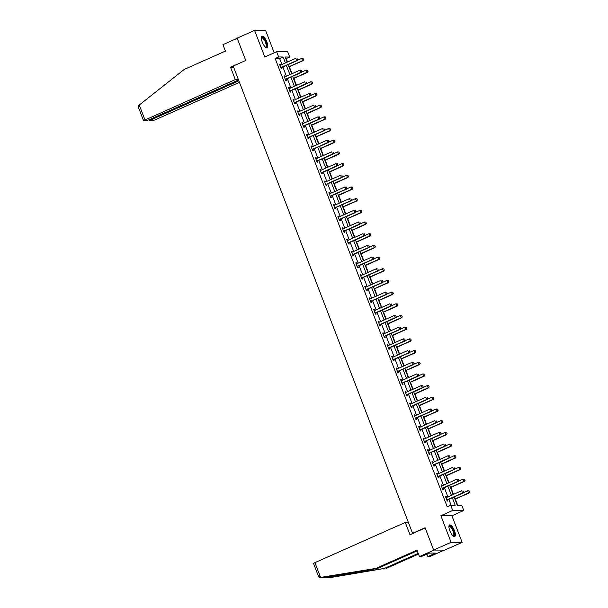 <?xml version="1.0" encoding="UTF-8"?>
<svg xmlns="http://www.w3.org/2000/svg" width="608" height="608" viewBox="0 0 608 608"><rect width="100%" height="100%" fill="white"/><g stroke="black" fill="none" stroke-linecap="round" stroke-linejoin="round"><path stroke-width="0.91" d="M454.472 530.746A6.323 2.143 66 0 0 449.578 524.955A6.323 2.143 66 0 0 449.821 530.716A6.323 2.143 66 0 0 454.716 536.507A6.323 2.143 66 0 0 454.472 530.746M266.889 42.058A6.323 2.143 66 0 0 261.987 36.267A6.323 2.143 66 0 0 262.23 42.028A6.323 2.143 66 0 0 267.125 47.819A6.323 2.143 66 0 0 266.889 42.058M454.1 496.979L457.277 505.248L461.753 505.271L463.76 510.515L452.724 510.446L450.71 505.202L455.187 505.233L452.322 497.77M451.919 515.782L440.876 515.721L451.083 542.306L433.664 550.058L444.706 550.126L462.126 542.374L451.919 515.782L463.76 510.515M274.2 52.805L265.62 30.468L254.585 30.4L264.792 56.992L276.632 51.726L287.675 51.786L289.689 57.03L285.213 57.008L287.189 62.168M287.523 62.024L286.201 58.581L289.689 57.03M457.664 505.248L455.316 499.13M453.492 494.38L450.832 487.449M449.008 482.691L446.34 475.76M444.516 471.01L441.856 464.079M440.032 459.321L437.372 452.39M435.548 447.64L432.888 440.701M431.064 435.951L428.404 429.02M426.573 424.27L423.913 417.331M422.089 412.581L419.429 405.65M417.605 400.9L414.945 393.961M413.121 389.211L410.461 382.28M408.637 377.522L405.969 370.591M404.145 365.841L401.485 358.91M399.661 354.152L397.001 347.221M395.177 342.471L392.517 335.54M390.693 330.782L388.033 323.851M386.209 319.101L383.542 312.162M381.718 307.412L379.058 300.481M377.234 295.731L374.574 288.792M372.75 284.042L370.09 277.111M368.266 272.354L365.606 265.422M363.782 260.672L361.114 253.741M359.29 248.984L356.63 242.052M354.806 237.302L352.146 230.371M350.322 225.614L347.662 218.682M345.838 213.932L343.178 207.001M341.346 202.244L338.686 195.312M336.862 190.562L334.202 183.624M332.378 178.874L329.718 171.942M327.894 167.192L325.234 160.254M323.41 155.504L320.743 148.572M318.919 143.815L316.259 136.884M314.435 132.134L311.775 125.202M309.951 120.445L307.291 113.514M305.467 108.764L302.807 101.832M300.983 97.075L298.315 90.144M296.491 85.394L293.831 78.462M292.007 73.705L289.347 66.774M451.083 542.306L462.126 542.374M433.664 550.058L425.098 527.736L412.558 533.315L233.191 66.052L245.731 60.473L237.166 38.144L254.585 30.4M412.558 533.315L413.151 533.315M286.201 58.581L285.813 58.581M281.93 64.509L279.642 58.543L275.166 58.512L447.222 506.753L450.71 505.202M451.098 505.21L448.841 499.32M447.898 496.865L444.349 487.639M443.407 485.184L439.865 475.95M438.923 473.495L435.381 464.269M434.439 461.814L430.897 452.58M429.955 450.125L426.413 440.891M425.471 438.444L421.922 429.21M420.979 426.755L417.438 417.521M416.495 415.066L412.954 405.84M412.011 403.385L408.47 394.151M407.527 391.696L403.978 382.47M403.043 380.015L399.494 370.781M398.552 368.326L395.01 359.1M394.068 356.645L390.526 347.411M389.584 344.956L386.042 335.73M385.1 333.275L381.55 324.041M380.608 321.586L377.066 312.352M376.124 309.905L372.582 300.671M371.64 298.216L368.098 288.982M367.156 286.528L363.614 277.301M362.672 274.846L359.123 265.612M358.18 263.158L354.639 253.931M353.696 251.476L350.155 242.242M349.212 239.788L345.671 230.561M344.728 228.106L341.187 218.872M340.244 216.418L336.695 207.191M335.753 204.736L332.211 195.502M331.269 193.048L327.727 183.814M326.785 181.366L323.243 172.132M322.301 169.678L318.752 160.444M317.817 157.989L314.268 148.762M313.325 146.308L309.784 137.074M308.841 134.619L305.3 125.392M304.357 122.938L300.816 113.704M299.873 111.249L296.324 102.022M295.382 99.568L291.84 90.334M290.898 87.879L287.356 78.652M286.414 76.198L282.872 66.964M280.592 65.102L280.258 64.228L279.513 64.22L281.238 68.719L281.983 68.719L281.557 67.617M285.076 76.79L284.742 75.909L283.997 75.909L285.722 80.4L286.467 80.408L286.041 79.298M289.568 88.472L289.226 87.598L288.481 87.59L290.206 92.089L290.951 92.089L290.525 90.987M294.052 100.16L293.717 99.286L292.965 99.279L294.69 103.77L295.442 103.778L295.017 102.668M298.536 111.842L298.201 110.968L297.456 110.96L299.182 115.459L299.926 115.459L299.501 114.357M303.02 123.53L302.685 122.656L301.94 122.649L303.666 127.14L304.41 127.148L303.985 126.038M307.504 135.212L307.169 134.338L306.424 134.338L308.15 138.829L308.894 138.837L308.469 137.727M311.995 146.9L311.653 146.026L310.908 146.019L312.634 150.51L313.378 150.518L312.953 149.408M316.479 158.589L316.145 157.708L315.392 157.708L317.118 162.199L317.87 162.207L317.444 161.097M320.963 170.27L320.629 169.396L319.884 169.389L321.609 173.888L322.354 173.888L321.928 172.778M325.447 181.959L325.113 181.078L324.368 181.078L326.093 185.569L326.838 185.577L326.412 184.467M329.931 193.64L329.597 192.766L328.852 192.759L330.577 197.258L331.322 197.258L330.896 196.156M334.423 205.329L334.081 204.448L333.336 204.448L335.061 208.939L335.806 208.947L335.388 207.837M338.907 217.01L338.572 216.136L337.82 216.129L339.545 220.628L340.298 220.628L339.872 219.526M343.391 228.699L343.056 227.825L342.312 227.818L344.037 232.309L344.782 232.317L344.356 231.207M347.875 240.38L347.54 239.506L346.796 239.499L348.521 243.998L349.266 243.998L348.84 242.896M352.366 252.069L352.024 251.195L351.28 251.188L353.005 255.679L353.75 255.687L353.324 254.577M356.85 263.758L356.508 262.876L355.764 262.876L357.489 267.368L358.234 267.376L357.816 266.266M361.334 275.439L361 274.565L360.255 274.558L361.98 279.057L362.725 279.057L362.3 277.947M365.818 287.128L365.484 286.246L364.739 286.246L366.464 290.738L367.209 290.746L366.784 289.636M370.302 298.809L369.968 297.935L369.223 297.928L370.948 302.427L371.693 302.427L371.268 301.317M374.794 310.498L374.452 309.616L373.707 309.616L375.432 314.108L376.177 314.116L375.752 313.006M379.278 322.179L378.944 321.305L378.191 321.298L379.916 325.797L380.669 325.797L380.243 324.695M383.762 333.868L383.428 332.986L382.683 332.986L384.408 337.478L385.153 337.486L384.727 336.376M388.246 345.549L387.912 344.675L387.167 344.668L388.892 349.167L389.637 349.167L389.211 348.065M392.73 357.238L392.396 356.364L391.651 356.356L393.376 360.848L394.121 360.856L393.695 359.746M397.222 368.919L396.88 368.045L396.135 368.045L397.86 372.537L398.605 372.537L398.179 371.435M401.706 380.608L401.371 379.734L400.619 379.726L402.344 384.218L403.096 384.226L402.671 383.116M406.19 392.297L405.855 391.415L405.11 391.415L406.836 395.907L407.58 395.914L407.155 394.805M410.674 403.978L410.339 403.104L409.594 403.096L411.32 407.596L412.064 407.596L411.639 406.486M415.158 415.667L414.823 414.785L414.078 414.785L415.804 419.277L416.548 419.284L416.123 418.175M419.649 427.348L419.307 426.474L418.562 426.466L420.288 430.966L421.032 430.966L420.607 429.864M424.133 439.037L423.799 438.155L423.046 438.155L424.772 442.647L425.524 442.654L425.098 441.545M428.617 450.718L428.283 449.844L427.538 449.836L429.263 454.336L430.008 454.336L429.582 453.234M433.101 462.407L432.767 461.525L432.022 461.525L433.747 466.017L434.492 466.024L434.066 464.915M437.593 474.088L437.251 473.214L436.506 473.206L438.231 477.706L438.976 477.706L438.55 476.604M442.077 485.777L441.735 484.903L440.99 484.895L442.715 489.387L443.46 489.394L443.042 488.285M446.561 497.458L446.226 496.584L445.482 496.584L447.207 501.076L447.952 501.076L447.526 499.974M440.876 515.721L452.724 510.446M275.166 58.512L278.646 56.97L276.632 51.726M288.131 64.623L291.68 73.857M292.623 76.304L296.164 85.538M297.107 87.993L300.648 97.227M301.591 99.682L305.132 108.908M306.075 111.363L309.616 120.597M310.559 123.052L314.108 132.278M315.05 134.733L318.592 143.967M319.534 146.422L323.076 155.648M324.018 158.103L327.56 167.337M328.502 169.792L332.052 179.018M332.986 181.473L336.536 190.707M337.478 193.162L341.02 202.396M341.962 204.843L345.504 214.077M346.446 216.532L349.988 225.766M350.93 228.22L354.479 237.447M355.422 239.902L358.963 249.136M359.906 251.59L363.447 260.817M364.39 263.272L367.931 272.506M368.874 274.96L372.415 284.187M373.358 286.642L376.907 295.876M377.849 298.33L381.391 307.557M382.333 310.012L385.875 319.246M386.817 321.7L390.359 330.934M391.301 333.382L394.843 342.616M395.785 345.07L399.334 354.304M400.277 356.759L403.818 365.986M404.761 368.44L408.302 377.674M409.245 380.129L412.786 389.356M413.729 391.81L417.278 401.044M418.213 403.499L421.762 412.726M422.704 415.18L426.246 424.414M427.188 426.869L430.73 436.103M431.672 438.55L435.214 447.784M436.156 450.239L439.706 459.473M440.648 461.928L444.19 471.154M445.132 473.609L448.674 482.843M449.616 485.298L453.158 494.524M285.41 62.958L283.123 56.992L278.646 56.97M451.379 495.315L447.838 486.088M446.895 483.634L443.354 474.4M442.411 471.945L438.862 462.718M437.92 460.264L434.378 451.03M433.436 448.575L429.894 439.348M428.952 436.894L425.41 427.66M424.468 425.205L420.918 415.978M419.984 413.524L416.434 404.29M415.492 401.835L411.95 392.601M411.008 390.154L407.466 380.92M406.524 378.465L402.982 369.231M402.04 366.776L398.491 357.55M397.548 355.095L394.007 345.861M393.064 343.406L389.523 334.18M388.58 331.725L385.039 322.491M384.096 320.036L380.555 310.81M379.612 308.355L376.063 299.121M375.121 296.666L371.579 287.432M370.637 284.985L367.095 275.751M366.153 273.296L362.611 264.062M361.669 261.607L358.127 252.381M357.185 249.926L353.636 240.692M352.693 238.237L349.152 229.011M348.209 226.556L344.668 217.322M343.725 214.867L340.184 205.641M339.241 203.186L335.692 193.952M334.757 191.497L331.208 182.271M330.266 179.816L326.724 170.582M325.782 168.127L322.24 158.893M321.298 156.446L317.756 147.212M316.814 144.757L313.264 135.523M312.322 133.068L308.78 123.842M307.838 121.387L304.296 112.153M303.354 109.698L299.812 100.472M298.87 98.017L295.328 88.783M294.386 86.328L290.837 77.102M289.894 74.647L286.353 65.413M279.642 58.543L283.123 56.992M279.619 64.509L280.258 64.228M284.103 76.198L284.742 75.909M288.595 87.879L289.226 87.598M293.079 99.568L293.717 99.286M297.563 111.249L298.201 110.968M302.047 122.938L302.685 122.656M306.538 134.619L307.169 134.338M311.022 146.308L311.653 146.026M315.506 157.989L316.145 157.708M319.99 169.678L320.629 169.396M324.474 181.366L325.113 181.078M328.966 193.048L329.597 192.766M333.45 204.736L334.081 204.448M337.934 216.418L338.572 216.136M342.418 228.106L343.056 227.825M346.902 239.788L347.54 239.506M351.394 251.476L352.024 251.195M355.878 263.158L356.508 262.876M360.362 274.846L361 274.565M364.846 286.528L365.484 286.246M369.33 298.216L369.968 297.935M373.821 309.905L374.452 309.616M378.305 321.586L378.944 321.305M382.789 333.275L383.428 332.986M387.273 344.956L387.912 344.675M391.765 356.645L392.396 356.364M396.249 368.326L396.88 368.045M400.733 380.015L401.371 379.734M405.217 391.696L405.855 391.415M409.701 403.385L410.339 403.104M414.192 415.074L414.823 414.785M418.676 426.755L419.307 426.474M423.16 438.444L423.799 438.155M427.644 450.125L428.283 449.844M432.128 461.814L432.767 461.525M436.62 473.495L437.251 473.214M441.104 485.184L441.735 484.903M445.588 496.865L446.226 496.584M297.51 59.652L297.084 58.528L297.51 59.652L296.598 60.618L297.137 60.618L281.808 67.435A0.813 0.752 -89.7 0 0 281.61 67.564L281.002 68.111M279.916 65.269L280.182 65.246A0.813 0.752 -89.7 0 0 280.41 65.185L295.739 58.368L296.598 60.618L281.268 67.435A0.813 0.752 -89.7 0 0 281.071 67.564L280.866 67.754M297.137 60.618L297.601 59.652M289.013 66.918L303.103 60.656L302.571 60.648L301.705 58.406L297.251 60.382M303.05 58.566L301.705 58.406L303.141 58.566L303.483 59.69L303.141 58.566M288.937 66.713L302.571 60.648L303.483 59.69M303.574 59.69L303.103 60.656M261.326 37.863A5.472 1.854 -114 0 1 264.776 39.771A5.472 1.854 -114 0 1 266.768 45.258A5.472 1.854 -114 0 1 265.498 47.242M265.369 47.12A5.069 1.718 66 0 0 265.711 47.074A5.069 1.718 66 0 0 264.366 40.113A5.069 1.718 66 0 0 261.592 37.818A5.069 1.718 66 0 0 261.326 38.046M266.768 47.888A6.285 2.136 66 0 0 264.89 39.398A6.285 2.136 66 0 0 261.698 36.488M448.917 526.551A5.472 1.854 -114 0 1 452.367 528.458A5.472 1.854 -114 0 1 454.358 533.946A5.472 1.854 -114 0 1 453.089 535.929M452.952 535.808A5.069 1.718 66 0 0 453.302 535.762A5.069 1.718 66 0 0 451.957 528.8A5.069 1.718 66 0 0 449.183 526.505A5.069 1.718 66 0 0 448.917 526.733M454.358 536.575A6.285 2.136 66 0 0 452.481 528.086A6.285 2.136 66 0 0 449.289 525.175M233.221 66.128L230.569 67.306L235.288 79.595L143.549 120.665L145.996 120.741L148.975 119.814L238.541 79.975M235.288 79.595L238.397 79.61M143.549 120.665L138.464 107.426L138.822 105.359L184.3 69.388L225.408 51.102L222.938 44.658L237.226 38.304M150.784 119.008L151.096 119.829L149.902 120.764L152.167 120.779L155.154 119.852L239.453 82.354M151.096 119.829L238.853 80.796M230.569 67.306L233.685 67.328M318.622 576.756L313.538 563.51L314.914 562.636L320.591 577.418L319.755 577.539L325.804 577.547L384.332 568.465L418.22 553.386M417.225 550.802L377.621 568.419L324.505 577.539L330.828 577.486L384.332 568.465M377.621 568.419L375.858 568.412L416.966 550.126L419.436 556.571L434.066 550.058L444.304 550.118L429.674 556.632L427.91 556.616L435.381 553.082L429.62 553.044L421.2 556.578L419.436 556.571M320.591 577.418L375.858 568.412M426.922 554.032L427.91 556.616M386.095 568.472L418.479 554.07M408.394 522.454L405.278 522.439L314.914 562.636M425.19 527.964L409.99 534.721L405.278 522.439M432.926 553.067L433.291 554.01M325.265 577.57L330.25 577.57M324.505 577.539L320.066 577.509L318.508 576.042M302.001 71.334L301.568 70.216L302.001 71.334L301.082 72.299L301.621 72.306L286.292 79.124A0.813 0.752 -89.7 0 0 286.094 79.253L285.494 79.8M284.4 76.958L284.673 76.927A0.813 0.752 -89.7 0 0 284.894 76.874L300.223 70.049L301.082 72.299L285.76 79.116A0.813 0.752 -89.7 0 0 285.562 79.245L285.35 79.435M301.621 72.306L302.085 71.334M306.485 83.022L306.052 81.898L306.485 83.022L305.573 83.988L306.105 83.988L290.784 90.805A0.813 0.752 -89.7 0 0 290.586 90.934L289.978 91.481M288.884 88.639L289.157 88.616A0.813 0.752 -89.7 0 0 289.378 88.555L304.707 81.738L305.573 83.988L290.244 90.805A0.813 0.752 -89.7 0 0 290.046 90.934L289.834 91.124M306.105 83.988L306.576 83.022M293.504 78.607L307.587 72.337L307.055 72.337L306.189 70.087L301.735 72.071M307.534 70.247L306.189 70.087L307.625 70.247L307.967 71.372L307.625 70.247M293.421 78.402L307.055 72.337L307.967 71.372M308.058 71.372L307.587 72.337M297.988 90.288L312.079 84.026L311.539 84.018L310.673 81.776L306.219 83.76M312.018 81.936L310.673 81.776L312.109 81.936L312.451 83.06L312.109 81.936M297.905 90.083L311.539 84.018L312.451 83.06M312.542 83.06L312.079 84.026M310.969 94.704L310.536 93.586L310.969 94.704L310.057 95.669L310.597 95.676L295.268 102.494A0.813 0.752 -89.7 0 0 295.07 102.623L294.462 103.17M293.368 100.328L293.641 100.297A0.813 0.752 -89.7 0 0 293.869 100.244L309.191 93.427L310.057 95.669L294.728 102.486A0.813 0.752 -89.7 0 0 294.53 102.615L294.325 102.805M310.597 95.676L311.06 94.711M315.453 106.392L315.028 105.268L315.453 106.392L314.541 107.358L315.081 107.358L299.752 114.175A0.813 0.752 -89.7 0 0 299.554 114.304L298.946 114.859M297.852 112.009L298.125 111.986A0.813 0.752 -89.7 0 0 298.353 111.925L313.682 105.108L314.541 107.358L299.212 114.175A0.813 0.752 -89.7 0 0 299.014 114.304L298.809 114.494M315.081 107.358L315.544 106.392M319.945 118.081L319.512 116.956L319.945 118.081L319.025 119.039L319.565 119.046L304.236 125.864A0.813 0.752 -89.7 0 0 304.038 125.993L303.43 126.54M302.343 123.698L302.609 123.667A0.813 0.752 -89.7 0 0 302.837 123.614L318.166 116.797L319.025 119.039L303.696 125.856A0.813 0.752 -89.7 0 0 303.498 125.985L303.293 126.175M319.565 119.046L320.028 118.081M302.472 101.977L316.563 95.707L316.023 95.707L315.164 93.457L310.703 95.441M316.51 93.617L315.164 93.457L316.593 93.617L316.935 94.742L316.593 93.617M302.396 101.772L316.023 95.707L316.935 94.742M317.026 94.742L316.563 95.707M306.956 113.666L321.047 107.396L320.507 107.396L319.648 105.146L315.187 107.13M320.994 105.306L319.648 105.146L321.085 105.306L321.427 106.43L321.085 105.306M306.88 113.453L320.507 107.396L321.427 106.43M321.51 106.43L321.047 107.396M311.448 125.347L325.531 119.077L324.999 119.077L324.132 116.827L319.679 118.811M325.478 116.987L324.132 116.827L325.569 116.994L325.911 118.112L325.569 116.994M311.364 125.142L324.999 119.077L325.911 118.112M326.002 118.112L325.531 119.077M324.429 129.762L323.996 128.638L324.429 129.762L323.517 130.728L324.049 130.728L308.72 137.545A0.813 0.752 -89.7 0 0 308.522 137.674L307.922 138.229M306.827 135.379L307.101 135.356A0.813 0.752 -89.7 0 0 307.321 135.295L322.65 128.478L323.517 130.728L308.188 137.545A0.813 0.752 -89.7 0 0 307.99 137.674L307.777 137.864M324.049 130.728L324.52 129.762M315.932 137.036L330.015 130.766L329.483 130.766L328.616 128.516L324.163 130.5M329.962 128.676L328.616 128.516L330.053 128.676L330.395 129.8L330.053 128.676M315.848 136.823L329.483 130.766L330.395 129.8M330.486 129.8L330.015 130.766M328.913 141.451L328.48 140.326L328.913 141.451L328.001 142.409L328.533 142.416L313.211 149.234A0.813 0.752 -89.7 0 0 313.014 149.363L312.406 149.91M311.311 147.068L311.585 147.045A0.813 0.752 -89.7 0 0 311.805 146.984L327.134 140.167L328.001 142.409L312.672 149.234A0.813 0.752 -89.7 0 0 312.474 149.363L312.261 149.545M328.533 142.416L329.004 141.451M320.416 148.717L334.506 142.454L333.967 142.447L333.108 140.197L328.647 142.181M334.453 140.364L333.108 140.197L334.537 140.364L334.879 141.482L334.537 140.364M320.34 148.512L333.967 142.447L334.879 141.482M334.97 141.482L334.506 142.454M333.397 153.132L332.964 152.008L333.397 153.132L332.485 154.098L333.024 154.098L317.695 160.915A0.813 0.752 -89.7 0 0 317.498 161.044L316.89 161.599M315.795 158.749L316.069 158.726A0.813 0.752 -89.7 0 0 316.297 158.665L331.618 151.848L332.485 154.098L317.156 160.915A0.813 0.752 -89.7 0 0 316.958 161.044L316.753 161.234M333.024 154.098L333.488 153.132M324.9 160.406L338.99 154.136L338.451 154.136L337.592 151.886L333.131 153.87M338.937 152.046L337.592 151.886L339.021 152.046L339.363 153.17L339.021 152.046M324.824 160.193L338.451 154.136L339.363 153.17M339.454 153.17L338.99 154.136M337.881 164.821L337.455 163.696L337.881 164.821L336.969 165.779L337.508 165.786L322.179 172.604A0.813 0.752 -89.7 0 0 321.982 172.733L321.374 173.28M320.287 170.438L320.553 170.415A0.813 0.752 -89.7 0 0 320.781 170.354L336.11 163.537L336.969 165.779L321.64 172.604A0.813 0.752 -89.7 0 0 321.442 172.733L321.237 172.915M337.508 165.786L337.972 164.821M329.384 172.087L343.474 165.824L342.935 165.817L342.076 163.575L337.622 165.551M343.421 163.734L342.076 163.575L343.512 163.734L343.938 164.859L343.512 163.734M329.308 171.882L342.935 165.817L343.854 164.852M343.938 164.859L343.474 165.824M342.372 176.502L341.939 175.378L342.372 176.502L341.453 177.468L341.992 177.468L326.663 184.292A0.813 0.752 -89.7 0 0 326.466 184.422L325.858 184.969M324.771 182.119L325.037 182.096A0.813 0.752 -89.7 0 0 325.265 182.035L340.594 175.218L341.453 177.468L326.131 184.285A0.813 0.752 -89.7 0 0 325.934 184.414L325.721 184.604M341.992 177.468L342.456 176.502M333.876 183.776L347.958 177.506L347.426 177.506L346.56 175.256L342.106 177.24M347.905 175.416L346.56 175.256L347.996 175.416L348.338 176.54L347.996 175.416M333.792 183.57L347.426 177.506L348.338 176.54M348.43 176.54L347.958 177.506M346.856 188.191L346.423 187.066L346.856 188.191L345.944 189.156L346.476 189.156L331.147 195.974A0.813 0.752 -89.7 0 0 330.95 196.103L330.349 196.65M329.255 193.808L329.528 193.785A0.813 0.752 -89.7 0 0 329.749 193.724L345.078 186.907L345.944 189.156L330.615 195.974A0.813 0.752 -89.7 0 0 330.418 196.103L330.205 196.293M346.476 189.156L346.948 188.191M338.36 195.457L352.45 189.194L351.91 189.187L351.044 186.945L346.59 188.928M352.389 187.104L351.044 186.945L352.48 187.104L352.822 188.229L352.48 187.104M338.276 195.252L351.91 189.187L352.822 188.229M352.914 188.229L352.45 189.194M351.34 199.872L350.907 198.755L351.34 199.872L350.428 200.838L350.96 200.845L335.639 207.662A0.813 0.752 -89.7 0 0 335.441 207.792L334.833 208.339M333.739 205.496L334.012 205.466A0.813 0.752 -89.7 0 0 334.233 205.413L349.562 198.588L350.428 200.838L335.099 207.655A0.813 0.752 -89.7 0 0 334.902 207.784L334.689 207.974M350.96 200.845L351.432 199.872M342.844 207.146L356.934 200.876L356.394 200.876L355.536 198.626L351.074 200.61M356.881 198.786L355.536 198.626L356.964 198.786L357.306 199.91L356.964 198.786M342.768 206.94L356.394 200.876L357.306 199.91M357.398 199.91L356.934 200.876M355.824 211.561L355.391 210.436L355.824 211.561L354.912 212.526L355.452 212.526L340.123 219.344A0.813 0.752 -89.7 0 0 339.925 219.473L339.317 220.02M338.223 217.178L338.496 217.155A0.813 0.752 -89.7 0 0 338.724 217.094L354.046 210.277L354.912 212.526L339.583 219.344A0.813 0.752 -89.7 0 0 339.386 219.473L339.18 219.663M355.452 212.526L355.916 211.561M347.328 218.827L361.418 212.564L360.878 212.557L360.02 210.315L355.558 212.298M361.365 210.474L360.02 210.315L361.456 210.474L361.798 211.599L361.456 210.474M347.252 218.622L360.878 212.557L361.798 211.599M361.882 211.599L361.418 212.564M360.308 223.242L359.883 222.125L360.308 223.242L359.396 224.208L359.936 224.215L344.607 231.032A0.813 0.752 -89.7 0 0 344.409 231.162L343.801 231.709M342.714 228.866L342.98 228.836A0.813 0.752 -89.7 0 0 343.208 228.783L358.538 221.966L359.396 224.208L344.067 231.025A0.813 0.752 -89.7 0 0 343.87 231.154L343.664 231.344M359.936 224.215L360.4 223.25M351.812 230.516L365.902 224.246L365.362 224.246L364.504 221.996L360.05 223.98M365.849 222.156L364.504 221.996L365.94 222.156L366.282 223.28L365.94 222.156M351.736 230.31L365.362 224.246L366.282 223.28M366.366 223.28L365.902 224.246M364.8 234.931L364.367 233.806L364.8 234.931L363.88 235.896L364.42 235.896L349.091 242.714A0.813 0.752 -89.7 0 0 348.893 242.843L348.285 243.398M347.198 240.548L347.472 240.525A0.813 0.752 -89.7 0 0 347.692 240.464L363.022 233.647L363.88 235.896L348.559 242.714A0.813 0.752 -89.7 0 0 348.361 242.843L348.148 243.033M364.42 235.896L364.884 234.931M356.303 242.204L370.386 235.934L369.854 235.934L368.988 233.685L364.534 235.668M370.333 233.844L368.988 233.685L370.424 233.844L370.766 234.969L370.424 233.844M356.22 241.992L369.854 235.934L370.766 234.969M370.857 234.969L370.386 235.934M369.284 246.62L368.851 245.495L369.284 246.62L368.372 247.578L368.904 247.585L353.575 254.402A0.813 0.752 -89.7 0 0 353.377 254.532L352.777 255.079M351.682 252.236L351.956 252.206A0.813 0.752 -89.7 0 0 352.176 252.153L367.506 245.336L368.372 247.578L353.043 254.395A0.813 0.752 -89.7 0 0 352.845 254.524L352.632 254.714M368.904 247.585L369.375 246.62M360.787 253.886L374.878 247.623L374.338 247.616L373.472 245.366L369.018 247.35M374.817 245.526L373.472 245.366L374.908 245.533L375.25 246.65L374.908 245.533M360.704 253.68L374.338 247.616L375.25 246.65M375.341 246.65L374.878 247.623M373.768 258.301L373.335 257.176L373.768 258.301L372.856 259.266L373.388 259.266L358.066 266.084A0.813 0.752 -89.7 0 0 357.869 266.213L357.261 266.768M356.166 263.918L356.44 263.895A0.813 0.752 -89.7 0 0 356.66 263.834L371.99 257.017L372.856 259.266L357.527 266.084A0.813 0.752 -89.7 0 0 357.329 266.213L357.124 266.403M373.388 259.266L373.859 258.301M365.271 265.574L379.362 259.304L378.822 259.304L377.963 257.055L373.502 259.038M379.308 257.214L377.963 257.055L379.392 257.214L379.734 258.339L379.392 257.214M365.195 265.362L378.822 259.304L379.734 258.339M379.825 258.339L379.362 259.304M378.252 269.99L377.826 268.865L378.252 269.99L377.34 270.948L377.88 270.955L362.55 277.772A0.813 0.752 -89.7 0 0 362.353 277.902L361.745 278.449M360.65 275.606L360.924 275.584A0.813 0.752 -89.7 0 0 361.152 275.523L376.481 268.706L377.34 270.948L362.011 277.772A0.813 0.752 -89.7 0 0 361.813 277.902L361.608 278.084M377.88 270.955L378.343 269.99M369.755 277.256L383.846 270.993L383.306 270.986L382.447 268.736L377.986 270.72M383.792 268.903L382.447 268.736L383.884 268.903L384.226 270.02L383.884 268.903M369.679 277.05L383.306 270.986L384.226 270.02M384.309 270.02L383.846 270.993M382.736 281.671L382.31 280.546L382.736 281.671L381.824 282.636L382.364 282.636L367.034 289.461A0.813 0.752 -89.7 0 0 366.837 289.59L366.229 290.138M365.142 287.288L365.408 287.265A0.813 0.752 -89.7 0 0 365.636 287.204L380.965 280.387L381.824 282.636L366.495 289.454A0.813 0.752 -89.7 0 0 366.297 289.583L366.092 289.773M382.364 282.636L382.827 281.671M374.239 288.944L388.33 282.674L387.798 282.674L386.931 280.425L382.478 282.408M388.276 280.584L386.931 280.425L388.368 280.584L388.71 281.709L388.368 280.584M374.163 288.739L387.798 282.674L388.71 281.709M388.801 281.709L388.33 282.674M387.228 293.36L386.794 292.235L387.228 293.36L386.308 294.325L386.848 294.325L371.518 301.142A0.813 0.752 -89.7 0 0 371.321 301.272L370.72 301.819M369.626 298.976L369.9 298.954A0.813 0.752 -89.7 0 0 370.12 298.893L385.449 292.076L386.308 294.325L370.986 301.142A0.813 0.752 -89.7 0 0 370.789 301.272L370.576 301.454M386.848 294.325L387.311 293.36M378.731 300.626L392.814 294.363L392.282 294.356L391.415 292.114L386.962 294.09M392.76 292.273L391.415 292.114L392.852 292.273L393.194 293.398L392.852 292.273M378.647 300.42L392.282 294.356L393.194 293.398M393.285 293.398L392.814 294.363M391.712 305.041L391.278 303.916L391.712 305.041L390.8 306.006L391.332 306.006L376.01 312.831A0.813 0.752 -89.7 0 0 375.805 312.96L375.204 313.508M374.11 310.658L374.384 310.635A0.813 0.752 -89.7 0 0 374.604 310.574L389.933 303.757L390.8 306.006L375.47 312.824A0.813 0.752 -89.7 0 0 375.273 312.953L375.06 313.143M391.332 306.006L391.803 305.041M383.215 312.314L397.305 306.044L396.766 306.044L395.899 303.795L391.446 305.778M397.244 303.954L395.899 303.795L397.336 303.954L397.678 305.079L397.336 303.954M383.131 312.109L396.766 306.044L397.678 305.079M397.769 305.079L397.305 306.044M396.196 316.73L395.762 315.605L396.196 316.73L395.284 317.695L395.823 317.695L380.494 324.512A0.813 0.752 -89.7 0 0 380.296 324.642L379.688 325.189M378.594 322.346L378.868 322.324A0.813 0.752 -89.7 0 0 379.096 322.263L394.417 315.446L395.284 317.695L379.954 324.512A0.813 0.752 -89.7 0 0 379.757 324.642L379.552 324.832M395.823 317.695L396.287 316.73M387.699 323.996L401.789 317.733L401.25 317.726L400.391 315.484L395.93 317.467M401.736 315.643L400.391 315.484L401.82 315.643L402.162 316.768L401.82 315.643M387.623 323.79L401.25 317.726L402.162 316.768M402.253 316.768L401.789 317.733M400.68 328.411L400.254 327.294L400.68 328.411L399.768 329.376L400.307 329.384L384.978 336.201A0.813 0.752 -89.7 0 0 384.78 336.33L384.172 336.878M383.078 334.035L383.352 334.005A0.813 0.752 -89.7 0 0 383.58 333.952L398.909 327.127L399.768 329.376L384.438 336.194A0.813 0.752 -89.7 0 0 384.241 336.323L384.036 336.513M400.307 329.384L400.771 328.411M392.183 335.684L406.273 329.414L405.734 329.414L404.875 327.165L400.414 329.148M406.22 327.324L404.875 327.165L406.311 327.324L406.653 328.449L406.311 327.324M392.107 335.479L405.734 329.414L406.653 328.449M406.737 328.449L406.273 329.414M405.171 340.1L404.738 338.975L405.171 340.1L404.252 341.065L404.791 341.065L389.462 347.882A0.813 0.752 -89.7 0 0 389.264 348.012L388.656 348.559M387.57 345.716L387.836 345.694A0.813 0.752 -89.7 0 0 388.064 345.633L403.393 338.816L404.252 341.065L388.922 347.882A0.813 0.752 -89.7 0 0 388.725 348.012L388.52 348.202M404.791 341.065L405.255 340.1M396.674 347.366L410.757 341.103L410.225 341.096L409.359 338.854L404.905 340.837M410.704 339.013L409.359 338.854L410.795 339.013L411.137 340.138L410.795 339.013M396.591 347.16L410.225 341.096L411.137 340.138M411.228 340.138L410.757 341.103M409.655 351.781L409.222 350.664L409.655 351.781L408.736 352.746L409.275 352.754L393.946 359.571A0.813 0.752 -89.7 0 0 393.748 359.7L393.148 360.248M392.054 357.405L392.327 357.375A0.813 0.752 -89.7 0 0 392.548 357.322L407.877 350.504L408.736 352.746L393.414 359.564A0.813 0.752 -89.7 0 0 393.216 359.693L393.004 359.883M409.275 352.754L409.746 351.789M401.158 359.054L415.241 352.784L414.709 352.784L413.843 350.535L409.389 352.518M415.188 350.694L413.843 350.535L415.279 350.694L415.621 351.819L415.279 350.694M401.075 358.849L414.709 352.784L415.621 351.819M415.712 351.819L415.241 352.784M414.139 363.47L413.706 362.345L414.139 363.47L413.227 364.435L413.759 364.435L398.438 371.252A0.813 0.752 -89.7 0 0 398.24 371.382L397.632 371.936M396.538 369.086L396.811 369.064A0.813 0.752 -89.7 0 0 397.032 369.003L412.361 362.186L413.227 364.435L397.898 371.252A0.813 0.752 -89.7 0 0 397.7 371.382L397.488 371.572M413.759 364.435L414.23 363.47M405.642 370.743L419.733 364.473L419.193 364.473L418.327 362.224L413.873 364.207M419.672 362.383L418.327 362.224L419.763 362.383L420.105 363.508L419.763 362.383M405.559 370.53L419.193 364.473L420.105 363.508M420.196 363.508L419.733 364.473M418.623 375.159L418.19 374.034L418.623 375.159L417.711 376.116L418.251 376.124L402.922 382.941A0.813 0.752 -89.7 0 0 402.724 383.07L402.116 383.618M401.022 380.775L401.295 380.752A0.813 0.752 -89.7 0 0 401.523 380.692L416.845 373.874L417.711 376.116L402.382 382.934A0.813 0.752 -89.7 0 0 402.184 383.063L401.979 383.253M418.251 376.124L418.714 375.159M410.126 382.424L424.217 376.162L423.677 376.154L422.818 373.905L418.357 375.888M424.164 374.072L422.818 373.905L424.247 374.072L424.589 375.189L424.247 374.072M410.05 382.219L423.677 376.154L424.589 375.189M424.68 375.189L424.217 376.162M423.107 386.84L422.682 385.715L423.107 386.84L422.195 387.805L422.735 387.805L407.406 394.622A0.813 0.752 -89.7 0 0 407.208 394.752L406.6 395.306M405.506 392.456L405.779 392.434A0.813 0.752 -89.7 0 0 406.007 392.373L421.336 385.556L422.195 387.805L406.866 394.622A0.813 0.752 -89.7 0 0 406.668 394.752L406.463 394.942M422.735 387.805L423.198 386.84M414.61 394.113L428.701 387.843L428.161 387.843L427.302 385.594L422.849 387.577M428.648 385.753L427.302 385.594L428.739 385.753L429.081 386.878L428.739 385.753M414.534 393.9L428.161 387.843L429.081 386.878M429.164 386.878L428.701 387.843M427.599 398.529L427.166 397.404L427.599 398.529L426.679 399.486L427.219 399.494L411.89 406.311A0.813 0.752 -89.7 0 0 411.692 406.44L411.084 406.988M409.997 404.145L410.263 404.122A0.813 0.752 -89.7 0 0 410.491 404.062L425.82 397.244L426.679 399.486L411.35 406.311A0.813 0.752 -89.7 0 0 411.152 406.44L410.947 406.623M427.219 399.494L427.682 398.529M419.102 405.794L433.185 399.532L432.653 399.524L431.786 397.282L427.333 399.258M433.132 397.442L431.786 397.282L433.223 397.442L433.656 398.567L433.223 397.442M419.018 405.589L432.653 399.524L433.565 398.559M433.656 398.567L433.185 399.532M432.083 410.21L431.65 409.085L432.083 410.21L431.171 411.175L431.703 411.175L416.374 418A0.813 0.752 -89.7 0 0 416.176 418.129L415.576 418.676M414.481 415.826L414.755 415.804A0.813 0.752 -89.7 0 0 414.975 415.743L430.304 408.926L431.171 411.175L415.842 417.992A0.813 0.752 -89.7 0 0 415.644 418.122L415.431 418.312M431.703 411.175L432.174 410.21M423.586 417.483L437.669 411.213L437.137 411.213L436.27 408.964L431.817 410.947M437.616 409.123L436.27 408.964L437.707 409.123L438.049 410.248L437.707 409.123M423.502 417.278L437.137 411.213L438.049 410.248M438.14 410.248L437.669 411.213M436.567 421.899L436.134 420.774L436.567 421.899L435.655 422.864L436.187 422.864L420.865 429.681A0.813 0.752 -89.7 0 0 420.668 429.81L420.06 430.358M418.965 427.515L419.239 427.492A0.813 0.752 -89.7 0 0 419.459 427.432L434.788 420.614L435.655 422.864L420.326 429.681A0.813 0.752 -89.7 0 0 420.128 429.81L419.915 430M436.187 422.864L436.658 421.899M428.07 429.164L442.16 422.902L441.621 422.894L440.762 420.652L436.301 422.628M442.107 420.812L440.762 420.652L442.191 420.812L442.533 421.937L442.191 420.812M427.994 428.959L441.621 422.894L442.533 421.937M442.624 421.937L442.16 422.902M441.051 433.58L440.618 432.455L441.051 433.58L440.139 434.545L440.678 434.553L425.349 441.37A0.813 0.752 -89.7 0 0 425.152 441.499L424.544 442.046M423.449 439.196L423.723 439.174A0.813 0.752 -89.7 0 0 423.951 439.12L439.272 432.296L440.139 434.545L424.81 441.362A0.813 0.752 -89.7 0 0 424.612 441.492L424.407 441.682M440.678 434.553L441.142 433.58M432.554 440.853L446.644 434.583L446.105 434.583L445.246 432.334L440.785 434.317M446.591 432.493L445.246 432.334L446.682 432.493L447.017 433.618L446.682 432.493M432.478 440.648L446.105 434.583L447.017 433.618M447.108 433.618L446.644 434.583M445.535 445.269L445.109 444.144L445.535 445.269L444.623 446.234L445.162 446.234L429.833 453.051A0.813 0.752 -89.7 0 0 429.636 453.18L429.028 453.728M427.941 450.885L428.207 450.862A0.813 0.752 -89.7 0 0 428.435 450.802L443.764 443.984L444.623 446.234L429.294 453.051A0.813 0.752 -89.7 0 0 429.096 453.18L428.891 453.37M445.162 446.234L445.626 445.269M437.038 452.534L451.128 446.272L450.589 446.264L449.73 444.022L445.276 446.006M451.075 444.182L449.73 444.022L451.166 444.182L451.508 445.307L451.166 444.182M436.962 452.329L450.589 446.264L451.508 445.307M451.592 445.307L451.128 446.272M450.026 456.95L449.593 455.833L450.026 456.95L449.107 457.915L449.646 457.923L434.317 464.74A0.813 0.752 -89.7 0 0 434.12 464.869L433.512 465.416M432.425 462.574L432.691 462.544A0.813 0.752 -89.7 0 0 432.919 462.49L448.248 455.666L449.107 457.915L433.785 464.732A0.813 0.752 -89.7 0 0 433.588 464.862L433.375 465.052M449.646 457.923L450.11 456.95M441.53 464.223L455.612 457.953L455.08 457.953L454.214 455.704L449.76 457.687M455.559 455.863L454.214 455.704L455.65 455.863L455.992 456.988L455.65 455.863M441.446 464.018L455.08 457.953L455.992 456.988M456.084 456.988L455.612 457.953M454.51 468.639L454.077 467.514L454.51 468.639L453.598 469.604L454.13 469.604L438.801 476.421A0.813 0.752 -89.7 0 0 438.604 476.55L438.003 477.105M436.909 474.255L437.182 474.232A0.813 0.752 -89.7 0 0 437.403 474.172L452.732 467.354L453.598 469.604L438.269 476.421A0.813 0.752 -89.7 0 0 438.072 476.55L437.859 476.74M454.13 469.604L454.602 468.639M446.014 475.904L460.104 469.642L459.564 469.634L458.698 467.392L454.244 469.376M460.043 467.552L458.698 467.392L460.134 467.552L460.476 468.677L460.134 467.552M445.93 475.699L459.564 469.634L460.476 468.677M460.568 468.677L460.104 469.642M458.994 480.328L458.561 479.203L458.994 480.328L458.082 481.285L458.614 481.293L443.293 488.11A0.813 0.752 -89.7 0 0 443.095 488.239L442.487 488.786M441.393 485.944L441.666 485.914A0.813 0.752 -89.7 0 0 441.887 485.86L457.216 479.043L458.082 481.285L442.753 488.102A0.813 0.752 -89.7 0 0 442.556 488.232L442.35 488.422M458.614 481.293L459.086 480.328M450.498 487.593L464.588 481.323L464.048 481.323L463.19 479.074L458.728 481.057M464.535 479.233L463.19 479.074L464.618 479.241L464.96 480.358L464.618 479.241M450.422 487.388L464.048 481.323L464.96 480.358M465.052 480.358L464.588 481.323M463.478 492.009L463.045 490.884L463.478 492.009L462.566 492.974L463.106 492.974L447.777 499.791A0.813 0.752 -89.7 0 0 447.579 499.92L446.971 500.475M445.877 497.625L446.15 497.602A0.813 0.752 -89.7 0 0 446.378 497.542L461.7 490.724L462.566 492.974L447.237 499.791A0.813 0.752 -89.7 0 0 447.04 499.92L446.834 500.11M463.106 492.974L463.57 492.009M454.982 499.282L469.072 493.012L468.532 493.012L467.674 490.762L463.212 492.746M469.019 490.922L467.674 490.762L469.11 490.922L469.452 492.047L469.11 490.922M454.906 499.069L468.532 493.012L469.452 492.047M469.536 492.047L469.072 493.012M281.071 67.564L281.61 67.564M281.268 67.435L281.808 67.435M139.247 105.002L144.917 119.791M366.89 570.167L362.862 571.961M285.562 79.245L286.094 79.253M285.76 79.116L286.292 79.124M290.046 90.934L290.586 90.934M290.244 90.805L290.784 90.805M294.53 102.615L295.07 102.623M294.728 102.486L295.268 102.494M299.014 114.304L299.554 114.304M299.212 114.175L299.752 114.175M303.498 125.985L304.038 125.993M303.696 125.856L304.236 125.864M307.99 137.674L308.522 137.674M308.188 137.545L308.72 137.545M312.474 149.363L313.014 149.363M312.672 149.234L313.211 149.234M316.958 161.044L317.498 161.044M317.156 160.915L317.695 160.915M321.442 172.733L321.982 172.733M321.64 172.604L322.179 172.604M325.934 184.414L326.466 184.422M326.131 184.285L326.663 184.292M330.418 196.103L330.95 196.103M330.615 195.974L331.147 195.974M334.902 207.784L335.441 207.792M335.099 207.655L335.639 207.662M339.386 219.473L339.925 219.473M339.583 219.344L340.123 219.344M343.87 231.154L344.409 231.162M344.067 231.025L344.607 231.032M348.361 242.843L348.893 242.843M348.559 242.714L349.091 242.714M352.845 254.524L353.377 254.532M353.043 254.395L353.575 254.402M357.329 266.213L357.869 266.213M357.527 266.084L358.066 266.084M361.813 277.902L362.353 277.902M362.011 277.772L362.55 277.772M366.297 289.583L366.837 289.59M366.495 289.454L367.034 289.461M370.789 301.272L371.321 301.272M370.986 301.142L371.518 301.142M375.273 312.953L375.805 312.96M375.47 312.824L376.01 312.831M379.757 324.642L380.296 324.642M379.954 324.512L380.494 324.512M384.241 336.323L384.78 336.33M384.438 336.194L384.978 336.201M388.725 348.012L389.264 348.012M388.922 347.882L389.462 347.882M393.216 359.693L393.748 359.7M393.414 359.564L393.946 359.571M397.7 371.382L398.24 371.382M397.898 371.252L398.438 371.252M402.184 383.063L402.724 383.07M402.382 382.934L402.922 382.941M406.668 394.752L407.208 394.752M406.866 394.622L407.406 394.622M411.152 406.44L411.692 406.44M411.35 406.311L411.89 406.311M415.644 418.122L416.176 418.129M415.842 417.992L416.374 418M420.128 429.81L420.668 429.81M420.326 429.681L420.865 429.681M424.612 441.492L425.152 441.499M424.81 441.362L425.349 441.37M429.096 453.18L429.636 453.18M429.294 453.051L429.833 453.051M433.588 464.862L434.12 464.869M433.785 464.732L434.317 464.74M438.072 476.55L438.604 476.55M438.269 476.421L438.801 476.421M442.556 488.232L443.095 488.239M442.753 488.102L443.293 488.11M447.04 499.92L447.579 499.92M447.237 499.791L447.777 499.791M149.72 120.703L149.325 119.662"/></g></svg>

